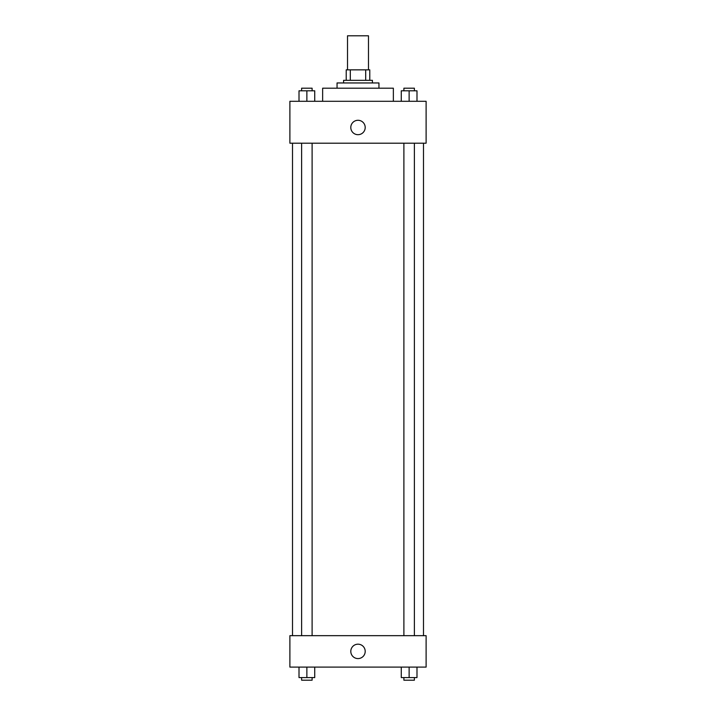 <?xml version="1.0" encoding="UTF-8"?>
<svg xmlns="http://www.w3.org/2000/svg" width="716" height="716" viewBox="0 0 716 716"><rect width="100%" height="100%" fill="white"/><g stroke="black" fill="none" stroke-linecap="round" stroke-linejoin="round"><path stroke-width="1.07" d="M368.48 69.855L368.48 35.8L347.52 35.8L347.52 69.855M350.312 80.335L350.312 69.855L346.213 69.855L346.213 80.335L346.213 69.855M350.312 69.855L369.787 69.855L369.787 80.335M365.688 80.335L365.688 69.855M343.59 82.949L343.59 80.335L372.41 80.335L372.41 82.949M337.048 88.193L337.048 82.949L378.952 82.949L378.952 88.193M322.639 101.287L322.639 88.193L393.361 88.193L393.361 101.287M289.89 101.287L426.11 101.287L426.11 143.2L289.89 143.2L289.89 101.287M350.795 127.484A7.205 7.205 0 0 1 361.598 121.246A7.205 7.205 0 0 1 361.598 133.722A7.205 7.205 0 0 1 350.795 127.484M289.89 635.665L426.11 635.665L426.11 667.106L289.89 667.106L289.89 635.665M358 658.586A7.205 7.205 0 0 1 351.762 647.783A7.205 7.205 0 0 1 364.238 647.783A7.205 7.205 0 0 1 358 658.586M401.273 667.106L401.273 677.578L416.989 677.578L416.989 667.106L416.989 677.578M409.131 677.578L409.131 667.106M414.376 677.578L414.376 680.2L403.896 680.2L403.896 677.578M299.011 667.106L299.011 677.578L314.727 677.578L314.727 667.106L314.727 677.578M306.869 677.578L306.869 667.106M312.104 677.578L312.104 680.2L301.624 680.2L301.624 677.578M401.273 101.287L401.273 90.807L416.989 90.807L416.989 101.287L416.989 90.807M409.131 101.287L409.131 90.807M414.376 90.807L414.376 88.193L403.896 88.193L403.896 90.807M299.011 101.287L299.011 90.807L314.727 90.807L314.727 101.287L314.727 90.807M306.869 101.287L306.869 90.807M312.104 90.807L312.104 88.193L301.624 88.193L301.624 90.807M423.487 635.665L423.487 143.2M292.513 635.665L292.513 143.2M403.896 143.2L403.896 635.665M414.376 143.2L414.376 635.665M312.104 635.665L312.104 143.2M301.624 635.665L301.624 143.2"/></g></svg>
